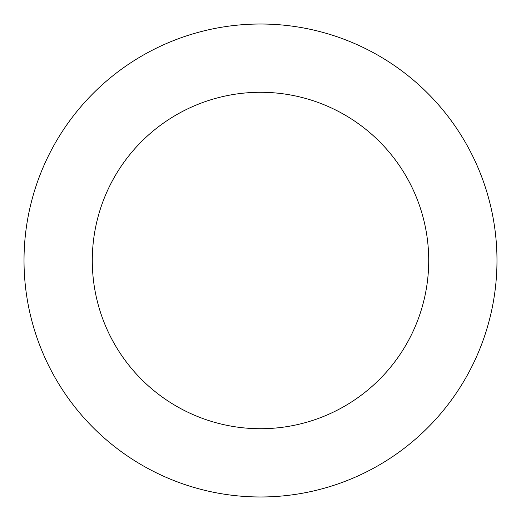 <?xml version="1.0" encoding="UTF-8"?>
<svg xmlns="http://www.w3.org/2000/svg" width="521" height="521" viewBox="0 0 521 521"><rect width="100%" height="100%" fill="white"/><g stroke="black" fill="none" stroke-linecap="round" stroke-linejoin="round"><path stroke-width="0.78" d="M89.013 97.661A236.482 236.482 0 0 0 205.222 490.43A236.482 236.482 0 0 0 487.265 193.408A236.482 236.482 0 0 0 89.013 97.661M138.521 144.669A168.218 168.218 0 0 0 221.178 424.055A168.218 168.218 0 0 0 421.808 212.776A168.218 168.218 0 0 0 138.521 144.669"/></g></svg>
